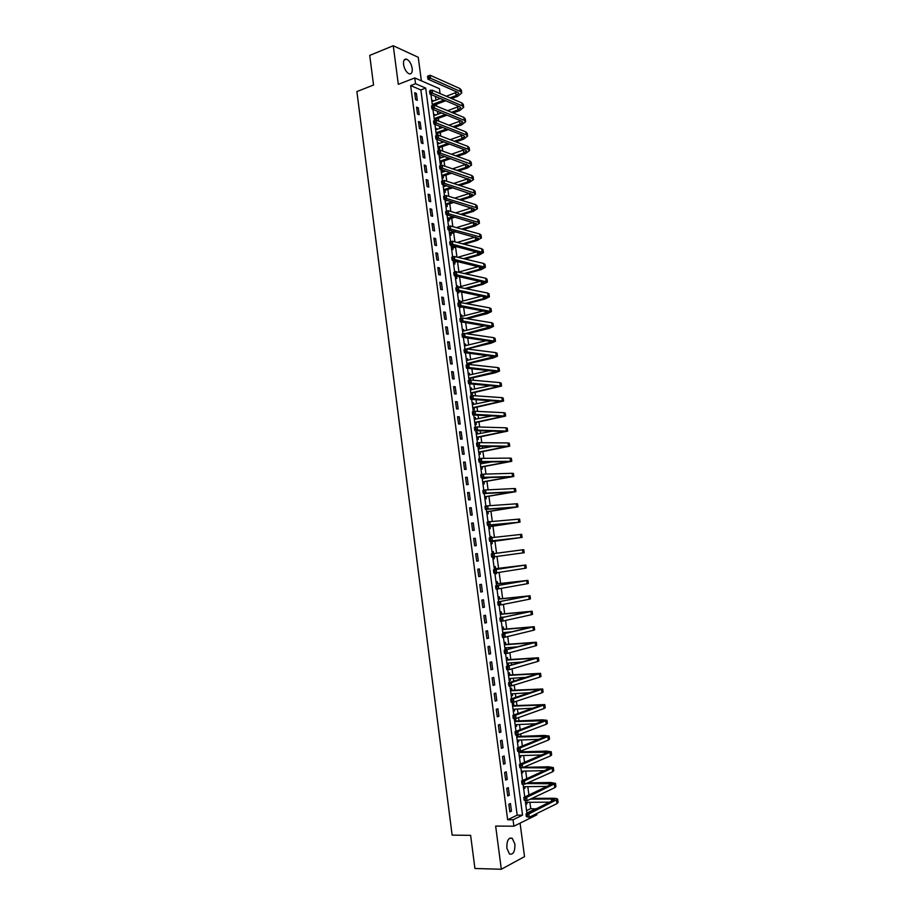 <?xml version="1.0" encoding="UTF-8"?>
<svg xmlns="http://www.w3.org/2000/svg" width="915" height="915" viewBox="0 0 915 915"><rect width="100%" height="100%" fill="white"/><g stroke="black" fill="none" stroke-linecap="round" stroke-linejoin="round"><path stroke-width="1.37" d="M514.893 844.053L512.24 838.3C508.488 837.328 506.693 840.645 506.853 848.239L509.483 853.992C513.269 854.953 515.065 851.636 514.893 844.053M412.196 68.419C411.258 63.593 409.36 60.504 406.523 59.143C404.224 58.8 403.24 60.607 403.561 64.576C404.51 69.403 406.386 72.491 409.222 73.852C411.533 74.206 412.528 72.399 412.196 68.419M526.571 810.61L530.746 808.597L536.099 809.043M536.705 813.595L536.876 814.819L513.91 826.199L513.052 819.771L522.545 815.151L425.692 88.092L415.536 83.723L414.769 77.947L439.417 88.686L440.081 93.582M421.38 80.829L418.247 57.29L393.256 45.75L369.717 55.403L373.549 85.026L356.884 91.569L452.136 835.132L470.63 835.349L474.919 868.495L501.317 869.25L524.524 856.634L520.075 823.145M530.746 808.597L529.899 802.272M528.927 795.043L527.806 786.637M526.731 778.665L525.713 771.048M525.221 767.319L525.13 766.644M524.547 762.321L523.632 755.481M523.14 751.81L522.934 750.254M522.362 746.022L521.55 739.961M521.07 736.335L520.738 733.899M520.189 729.758L519.48 724.463M518.999 720.894L518.553 717.577M518.016 713.528L517.41 709.011M516.941 705.488L516.38 701.302M515.854 697.333L515.351 693.581M514.882 690.116L514.207 685.049M513.692 681.183L513.292 678.187M512.835 674.767L512.034 668.842M511.531 665.056L511.233 662.837M510.776 659.463L509.872 652.681M509.381 648.975L509.186 647.511M508.74 644.183L507.711 636.543M507.23 632.928L507.139 632.219M506.693 628.948L505.56 620.45M504.657 613.736L503.41 604.392M502.632 598.559L501.271 588.368M500.608 583.415L499.121 572.39M498.584 568.307L496.994 556.434M496.559 553.232L494.946 541.188M494.432 537.345L492.945 526.171M492.316 521.481L490.932 511.188M490.188 505.64L488.93 496.227M488.084 489.845L486.94 481.301M485.968 474.084L484.939 466.41M484.515 463.184L484.344 461.938M483.863 458.358L482.948 451.553M482.514 448.293L482.251 446.314M481.77 442.666L480.97 436.718M480.524 433.424L480.169 430.725M479.666 427.008L478.991 421.929M478.545 418.601L478.088 415.17M477.584 411.384L477.012 407.164M476.566 403.801L476.006 399.661M475.491 395.806L475.045 392.421M474.588 389.024L473.936 384.174M473.41 380.251L473.078 377.723M472.609 374.292L471.865 368.722M471.339 364.742L471.111 363.049M470.642 359.584L469.807 353.304M469.258 349.256L469.155 348.409M468.686 344.909L467.748 337.932M466.719 330.269L465.689 322.583M464.763 315.652L463.642 307.268M462.818 301.069L461.595 291.988M460.863 286.521L459.559 276.742M458.918 272.007L457.523 261.53M456.928 257.092L455.544 246.787M454.892 241.857L453.623 232.387M452.856 226.645L451.701 218.022M450.821 211.468L449.78 203.69M448.796 196.336L447.87 189.382M446.772 181.227L445.96 175.108M444.759 166.153L444.05 160.868M443.523 156.934L443.398 155.996M442.746 151.112L442.151 146.652M441.613 142.694L441.396 141.047M440.733 136.106L440.252 132.458M439.715 128.466L439.406 126.133M438.731 121.135L438.354 118.298M437.816 114.284L437.404 111.264M436.729 106.186L436.466 104.173M435.917 100.124L435.426 96.407M431.663 99.838L433.138 101.153M433.538 113.963L435.025 115.301M435.689 120.242L435.586 119.453M435.437 128.111L436.924 129.472M437.69 135.26L437.473 133.59M436.341 134.917L437.473 135.34M437.324 142.294L438.823 143.666M438.239 149.111L439.612 149.603L439.36 147.75M439.223 156.499L440.595 156.98L440.721 157.895M440.138 163.328L441.51 163.808L441.259 161.944M441.122 170.739L442.494 171.197L442.62 172.146M442.037 177.579L443.409 178.036L443.157 176.172M443.032 185.002L444.404 185.448L444.53 186.443M443.947 191.864L445.319 192.299L445.067 190.434M445.857 206.172L447.229 206.584L446.978 204.72M446.451 200.751L446.36 200.099M447.767 220.515L449.139 220.904L448.888 219.028M449.688 234.892L451.061 235.258L450.809 233.382M451.61 249.292L452.982 249.635L452.731 247.759M453.543 263.726L454.904 264.046L454.652 262.159M454.549 271.252L455.956 271.915M455.476 278.194L456.837 278.48L456.585 276.593M456.482 285.732L457.843 286.006L458.003 287.276M457.409 292.686L458.77 292.949L458.564 291.393M458.415 300.234L459.776 300.486L459.948 301.824M459.353 307.211L460.703 307.451L460.611 306.731M460.359 314.783L461.709 315.012L461.903 316.384M462.304 329.354L463.653 329.56L463.848 330.978M464.26 343.949L465.609 344.132L465.804 345.607M466.204 358.589L467.554 358.737L467.759 360.258M468.331 364.559L468.24 363.861M468.171 373.251L469.509 373.377L469.727 374.944M470.413 380.125L470.196 378.501M470.127 387.949L471.477 388.051L471.694 389.653M471.076 395.017L472.415 395.108L472.163 393.187M472.094 402.68L473.444 402.76L473.661 404.407M473.044 409.76L474.382 409.829L474.13 407.907M474.062 417.434L475.411 417.492L475.628 419.184M475.011 424.526L476.349 424.571L476.097 422.65M476.04 432.223L477.378 432.257L477.619 433.996M476.99 439.337L478.328 439.349L478.076 437.427M478.019 447.046L479.357 447.046L479.597 448.83M478.968 454.172L480.306 454.16L480.055 452.227M480.958 469.04L482.297 469.006L482.033 467.073M481.587 463.711L481.359 461.984M482.948 483.944L484.275 483.886L484.024 481.942M483.578 478.614L483.452 477.699M484.939 498.869L486.277 498.789L486.014 496.845M486.94 513.83L488.267 513.727L488.004 511.771M487.981 521.63L489.342 521.767M488.942 528.836L490.268 528.698L490.005 526.743M489.983 536.636L491.309 536.499L491.469 537.688M490.943 543.853L492.27 543.704L492.007 541.737M493.322 551.516L491.996 551.688L493.322 551.516L493.574 553.472M494.283 558.733L492.956 558.905L494.283 558.733L494.031 556.835M494.009 566.762L495.324 566.568L495.587 568.535M496.296 573.797L494.969 573.968L496.296 573.797L496.17 572.836M496.022 581.871L497.348 581.654L497.611 583.621M496.994 589.134L498.309 588.871M498.046 597.015L499.361 596.763L499.624 598.742M500.07 612.192L501.386 611.918L501.649 613.896M502.106 627.393L503.422 627.095L503.685 629.085M504.291 633.638L504.142 632.494M504.142 642.639L505.446 642.307L505.721 644.297M505.114 649.97L506.43 649.627L506.178 647.763M506.178 657.908L507.482 657.553L507.756 659.555M507.162 665.251L508.466 664.885L508.225 663.055M508.225 673.223L509.529 672.834L509.792 674.835M509.209 680.577L510.513 680.188L510.273 678.392M510.273 688.56L511.577 688.149L511.84 690.15M511.256 695.938L512.56 695.514L512.32 693.764M512.32 703.932L513.624 703.498L513.898 705.499M513.304 711.321L514.607 710.875L514.379 709.171M514.379 719.339L515.683 718.881L515.946 720.883M515.362 726.75L516.666 726.27L516.449 724.6M517.433 742.202L518.736 741.699L518.508 740.075M518.004 736.301L517.81 734.848M519.503 757.689L520.795 757.163L520.589 755.573M521.573 773.221L522.865 772.66L522.659 771.105M523.654 788.776L524.947 788.192L524.741 786.683M524.73 796.874L526.034 796.382M525.736 804.365L527.017 803.759L526.823 802.283M410.663 85.598L507.653 819.749L517.181 815.151L420.854 89.933L410.663 85.598L415.536 83.723M414.678 92.735L415.593 99.644L417.297 100.341L416.382 93.444L414.678 92.735M416.577 107.135L417.503 114.055L419.196 114.73L418.281 107.821L416.577 107.135M418.487 121.558L419.413 128.5L421.106 129.141L420.191 122.221L418.487 121.558M420.408 136.026L421.323 142.98L423.016 143.586L422.101 136.655L420.408 136.026M422.318 150.518L423.245 157.483L424.937 158.066L424.022 151.112L422.318 150.518M424.24 165.032L425.166 172.02L426.859 172.58L425.933 165.604L424.24 165.032M426.173 179.592L427.099 186.591L428.792 187.118L427.865 180.129L426.173 179.592M428.106 194.174L429.032 201.186L430.713 201.689L429.787 194.689L428.106 194.174M430.039 208.792L430.965 215.814L432.646 216.283L431.72 209.272L430.039 208.792M431.972 223.432L432.909 230.477L434.591 230.923L433.653 223.889L431.972 223.432M433.916 238.117L434.854 245.174L436.535 245.586L435.597 238.541L433.916 238.117M435.86 252.826L436.798 259.894L438.479 260.283L437.542 253.226L435.86 252.826M437.816 267.569L438.754 274.649L440.424 275.003L439.497 267.935L437.816 267.569M439.772 282.335L440.71 289.437L442.38 289.769L441.442 282.678L439.772 282.335M441.728 297.146L442.666 304.26L444.347 304.558L443.398 297.455L441.728 297.146M443.695 311.981L444.633 319.118L446.303 319.381L445.365 312.267L443.695 311.981M445.662 326.849L446.612 333.998L448.27 334.238L447.332 327.101L445.662 326.849M447.629 341.753L448.579 348.912L450.249 349.118L449.299 341.97L447.629 341.753M449.608 356.678L450.557 363.861L452.227 364.044L451.278 356.873L449.608 356.678M451.587 371.65L452.536 378.844L454.206 378.993L453.257 371.81L451.587 371.65M453.577 386.645L454.526 393.862L456.185 393.976L455.235 386.782L453.577 386.645M455.567 401.674L456.516 408.902L458.175 408.994L457.226 401.776L455.567 401.674M457.557 416.737L458.518 423.977L460.165 424.034L459.216 416.805L457.557 416.737M459.559 431.834L460.519 439.097L462.166 439.12L461.206 431.88L459.559 431.834M461.56 446.966L462.521 454.24L464.168 454.229L463.207 446.978L461.56 446.966M463.562 462.121L464.534 469.418L466.181 469.384L465.209 462.098L463.562 462.121M465.575 477.321L466.547 484.63L468.183 484.561L467.222 477.264L465.575 477.321M467.588 492.545L468.56 499.876L470.207 499.773L469.235 492.464L467.588 492.545M469.612 507.814L470.584 515.145L472.22 515.019L471.248 507.699L469.612 507.814M471.637 523.106L472.609 530.46L474.245 530.3L473.272 522.957L471.637 523.106M473.661 538.432L474.633 545.798L476.269 545.603L475.297 538.249L473.661 538.432M475.697 553.792L476.669 561.181L478.305 560.952L477.333 553.586L475.697 553.792L477.333 553.586M477.733 569.187L478.717 576.587L480.341 576.336L479.369 568.947L477.733 569.187M479.78 584.616L480.752 592.039L482.388 591.742L481.404 584.342L479.78 584.616M481.828 600.08L482.811 607.514L484.435 607.194L483.452 599.771L481.828 600.08M483.875 615.578L484.859 623.035L486.483 622.68L485.499 615.235L483.875 615.578M485.934 631.11L486.917 638.579L488.541 638.19L487.546 630.744L485.934 631.11M487.992 646.676L488.976 654.156L490.6 653.745L489.605 646.276L487.992 646.676M490.051 662.277L491.046 669.78L492.659 669.323L491.675 661.842L490.051 662.277M492.121 677.912L493.116 685.427L494.729 684.946L493.734 677.443L492.121 677.912M494.192 693.581L495.198 701.119L496.799 700.593L495.804 693.078L494.192 693.581M496.273 709.285L497.28 716.834L498.881 716.285L497.886 708.748L496.273 709.285M498.355 725.023L499.361 732.595L500.963 732L499.967 724.451L498.355 725.023M500.448 740.795L501.454 748.379L503.056 747.761L502.049 740.189L500.448 740.795M502.541 756.602L503.547 764.208L505.149 763.556L504.142 755.973L502.541 756.602M504.634 772.454L505.64 780.072L507.242 779.386L506.235 771.78L504.634 772.454M506.738 788.33L507.745 795.97L509.346 795.249L508.328 787.621L506.738 788.33M508.843 804.251L509.849 811.902L511.451 811.148L510.433 803.507L508.843 804.251M513.91 826.199L495.656 826.085L501.317 869.25M507.653 819.749L513.052 819.771M393.256 45.75L398.322 84.329L414.769 77.947M525.244 800.705L526.891 813.035L536.041 808.586M431.251 90.471L430.359 90.093L430.45 90.779M430.942 94.508L432.44 105.717M432.944 109.434L434.442 120.7M434.934 124.394L436.444 135.706M436.935 139.389L438.457 150.746M438.948 154.406L440.47 165.821M440.95 169.469L442.483 180.93M442.974 184.556L444.507 196.062M444.987 199.676L446.531 211.239M447.012 214.831L448.567 226.451M449.036 230.031L450.603 241.686M451.072 245.254L452.639 256.966M453.108 260.512L454.686 272.281M455.155 275.804L456.734 287.619M457.203 291.13L458.781 303.002M459.25 306.502L460.84 318.409M461.309 321.886L462.91 333.861M463.367 337.315L464.969 349.347M465.438 352.778L467.05 364.856M467.496 368.276L469.121 380.411M469.578 383.808L471.202 396.001M471.66 399.375L473.284 411.624M473.741 414.975L475.377 427.282M475.823 430.622L477.47 442.974M477.916 446.291L479.574 458.701M480.02 461.995L481.679 474.462M482.113 477.744L483.795 490.257M484.229 493.528L485.899 506.098M486.334 509.346L488.027 521.962M488.45 525.187L490.143 537.871M490.577 541.085L492.281 553.815M492.705 557.006L494.409 569.771M494.843 572.996L496.548 585.76M498.309 588.905L496.982 589.054L498.686 601.784M499.121 605.078L500.825 617.842M501.271 621.182L502.976 633.946M503.422 637.309L505.126 650.085M505.583 653.482L507.287 666.257M507.745 669.688L509.461 682.464M509.918 685.941L511.622 698.717M512.091 702.217L513.795 714.992M514.276 718.538L515.98 731.314M516.46 734.894L518.165 747.681M518.645 751.295L520.349 764.071M520.841 767.731L522.545 780.506M523.037 784.201L524.753 796.988M420.854 89.933L425.692 88.092M517.181 815.151L522.545 815.151M414.85 94.028L416.382 93.444M431.8 100.879L433.035 100.421M525.656 803.759L527.017 803.759M523.574 788.204L524.947 788.192M521.504 772.683L522.865 772.66M519.434 757.197L520.795 757.163M517.375 741.745L518.736 741.699M515.317 726.327L516.666 726.27M513.258 710.944L514.607 710.875M511.211 695.594L512.56 695.514M509.163 680.28L510.513 680.188M507.116 664.988L508.466 664.885M505.08 649.73L506.43 649.627M489.994 536.682L491.309 536.499M487.992 521.699L489.308 521.504M480.032 462.109L480.718 461.995M478.053 447.298L479.357 447.046M476.075 432.509L477.378 432.257M474.107 417.755L475.411 417.492M472.14 403.023L473.444 402.76M470.184 388.337L471.477 388.051M468.217 373.675L469.509 373.377M466.273 359.046L467.554 358.737M464.317 344.44L465.609 344.132M462.372 329.869L463.653 329.56M460.428 315.332L461.709 315.012M458.495 300.829L459.776 300.486M456.562 286.349L457.843 286.006M454.629 271.904L455.91 271.549M445.045 200.122L445.731 199.905M443.146 185.859L444.404 185.448M441.247 171.62L442.494 171.197M439.349 157.414L440.595 156.98M437.45 143.232L438.697 142.797M435.563 129.084L436.81 128.638M433.676 114.97L434.922 114.512M416.748 108.393L418.281 107.821M418.647 122.782L420.191 122.221M420.557 137.204L422.101 136.655M422.478 151.65L424.022 151.112M424.388 166.13L425.933 165.604M426.31 180.644L427.865 180.129M428.231 195.192L429.787 194.689M430.164 209.764L431.72 209.272M432.097 224.369L433.653 223.889M434.03 239.009L435.597 238.541M435.975 253.684L437.542 253.226M437.919 268.381L439.497 267.935M439.875 283.112L441.442 282.678M441.831 297.878L443.398 297.455M443.786 312.667L445.365 312.267M445.742 327.501L447.332 327.101M447.709 342.359L449.299 341.97M449.688 357.25L451.278 356.873M451.655 372.176L453.257 371.81M453.634 387.125L455.235 386.782M455.624 402.12L457.226 401.776M457.614 417.137L459.216 416.805M459.604 432.189L461.206 431.88M461.595 447.275L463.207 446.978M463.596 462.395L465.209 462.098M465.609 477.55L467.222 477.264M467.611 492.728L469.235 492.464M469.624 507.951L471.248 507.699M471.648 523.197L473.272 522.957M473.673 538.478L475.297 538.249M476.669 561.169L478.305 560.952M478.705 576.53L480.341 576.336M480.741 591.936L482.388 591.742M482.788 607.366L484.435 607.194M484.836 622.84L486.483 622.68M486.883 638.338L488.541 638.19M488.942 653.87L490.6 653.745M491 669.448L492.659 669.323M493.071 685.049L494.729 684.946M495.141 700.696L496.799 700.593M497.211 716.365L498.881 716.285M499.293 732.069L500.963 732M501.374 747.818L503.056 747.761M503.467 763.602L505.149 763.556M505.56 779.408L507.242 779.386M507.653 795.261L509.346 795.249M509.758 811.148L511.451 811.148M427.557 76.414L427.717 77.603L428.723 77.215L428.563 76.014L427.579 76.208L430.119 75.236L430.507 78.21L460.314 91.431L461.743 92.975L457.729 96.304L451.644 98.557M445.685 100.764L433.847 105.202M431.891 101.599L440.309 98.488M446.303 96.258L457.18 92.06M432.28 104.47L444.061 100.078M450.031 97.859L456.116 95.606L458.792 93.387L457.832 92.358L427.98 79.193L427.717 77.603M428.563 76.014L430.119 75.236L459.925 88.549L461.354 90.105L461.72 92.781M428.723 77.215L430.507 78.21L427.98 79.193M432.326 104.424L433.962 105.099M429.547 91.34L429.707 92.529L430.725 92.141L430.565 90.951L429.57 91.111L432.109 90.15L432.509 93.136L462.269 105.843L463.688 107.33L459.662 110.578L453.108 112.957M447 115.164L435.849 119.213L434.419 120.494M433.779 115.725L441.522 112.934M447.641 110.704L459.021 106.426M434.168 118.607L445.388 114.512M451.495 112.293L458.049 109.914L460.737 107.741L459.776 106.746L429.97 94.096L429.707 92.529M430.565 90.951L432.109 90.15L461.881 102.96L463.299 104.459L463.665 107.147M430.725 92.141L432.509 93.136L429.97 94.096M434.213 118.561L435.849 119.213M431.537 106.289L431.697 107.49L432.715 107.112L432.555 105.911L431.56 106.049L434.11 105.111L434.511 108.096L464.225 120.277L465.644 121.718L461.595 124.886L454.538 127.391M448.293 129.61L437.736 133.35L436.306 134.619M435.666 129.884L442.666 127.414M448.945 125.183L460.874 120.826M436.055 132.778L446.669 128.981M452.925 126.75L459.993 124.246L462.681 122.13L461.732 121.169L431.96 109.034L431.697 107.49M432.555 105.911L434.11 105.111L463.836 117.395L465.255 118.836L465.621 121.546M432.715 107.112L434.511 108.096L431.96 109.034M436.1 132.732L437.736 133.35M433.538 121.283L433.699 122.484L434.728 122.118L434.568 120.917L433.561 121.02L436.112 120.094L436.512 123.09L466.193 134.757L467.599 136.141L463.539 139.229L455.933 141.871M449.528 144.09L439.635 147.521L438.194 148.779M437.564 144.078L443.775 141.939M450.203 139.698L462.716 135.248M437.953 146.972L447.904 143.483M454.32 141.253L461.938 138.611L464.637 136.552L463.688 135.626L433.962 124.017L433.699 122.484M434.568 120.917L436.112 120.094L465.804 131.863L467.21 133.258L467.588 135.969M434.728 122.118L436.512 123.09L433.962 124.017M437.999 146.926L439.635 147.521M435.551 136.312L435.712 137.513L436.729 137.147L436.569 135.946L435.563 136.015L438.113 135.111L438.525 138.119L468.16 149.259L469.567 150.586L465.483 153.594L457.283 156.374M450.718 158.604L441.522 161.715L440.092 162.973M439.463 158.295L444.804 156.499M451.404 154.246L464.546 149.694M439.852 161.189L449.093 158.032M455.67 155.79L463.882 152.999L466.604 150.998L465.655 150.117L435.963 139.023L435.712 137.513M436.569 135.946L438.113 135.111L467.771 146.354L469.178 147.704L469.544 150.426M436.729 137.147L438.525 138.119L435.963 139.023M439.898 161.154L441.522 161.715M437.553 151.364L437.713 152.576L438.743 152.222L438.582 151.009L437.564 151.055L440.126 150.163L440.538 153.182L470.138 163.796L471.534 165.077L467.439 167.994L458.598 170.922M451.838 173.152L443.432 175.943L441.991 177.19M441.362 172.546L445.777 171.105M452.559 168.84L466.375 164.185M441.751 175.451L450.226 172.615M456.985 170.362L465.838 167.422L468.56 165.489L437.965 154.063L437.713 152.576M438.582 151.009L440.126 150.163L469.738 160.88L471.145 162.172L471.511 164.917M438.743 152.222L440.538 153.182L437.965 154.063M441.808 175.406L443.432 175.943M439.566 166.461L439.738 167.662L440.756 167.319L440.595 166.107L439.577 166.118L442.151 165.249L442.551 168.269L472.106 178.356L473.501 179.592L469.395 182.417L459.856 185.505M452.914 187.747L445.331 190.206L443.889 191.441M443.272 186.82L446.669 185.745M453.646 183.469L468.194 178.7M443.661 189.737L451.289 187.232M458.243 184.979L467.794 181.879L470.527 179.992L439.978 169.138L439.738 167.662M440.595 166.107L442.151 165.249L471.717 175.44L473.112 176.686L473.49 179.431M440.756 167.319L442.551 168.269L439.978 169.138M443.706 189.691L445.331 190.206M441.59 181.582L441.751 182.794L442.78 182.451L442.62 181.239L441.59 181.216L444.164 180.369L444.576 183.4L474.096 192.951L475.48 194.129L471.351 196.874L461.057 200.133M453.897 202.387L447.241 204.491L445.799 205.715M445.182 201.128L447.469 200.431M454.652 198.143L470.001 193.248M445.571 204.045L452.285 201.895M459.444 199.63L469.761 196.37L472.506 194.54L442.002 184.247L441.751 182.794M442.62 181.239L444.164 180.369L473.696 190.034L475.091 191.224L475.457 193.98M442.78 182.451L444.576 183.4L442.002 184.247M445.628 204.011L447.241 204.491M443.615 196.736L443.775 197.949L444.804 197.617L444.644 196.405L443.615 196.348L446.188 195.524L446.6 198.555L476.075 207.579L477.458 208.7L473.318 211.365L462.189 214.796M454.801 217.072L447.709 220.023M447.103 215.471L448.167 215.162M455.59 212.863L471.785 207.831M447.492 218.388L453.188 216.603M460.588 214.327L471.728 210.885L474.485 209.112L444.015 199.379L443.775 197.949M444.644 196.405L446.188 195.524L475.674 204.651L477.07 205.784L477.447 208.563M444.804 197.617L446.6 198.555L444.015 199.379M447.538 218.353L449.162 218.811M445.639 211.925L445.799 213.149L446.84 212.829L446.669 211.605L445.639 211.525L448.224 210.713L448.625 213.755L478.065 222.242L479.449 223.306L475.285 225.879L463.253 229.493M455.613 231.792L449.62 234.366M456.425 227.629L473.558 222.436M449.402 232.765L454 231.358M461.652 229.059L473.696 225.433L476.463 223.718L446.04 214.556L445.799 213.149M446.669 211.605L448.224 210.713L477.664 219.314L479.048 220.389L479.426 223.18M446.84 212.829L448.625 213.755L446.04 214.556M449.459 232.73L451.072 233.153M447.675 227.16L447.835 228.373L448.876 228.064L448.705 226.84L447.664 226.726L450.26 225.936L450.66 228.979L480.066 236.939L481.427 237.946L477.253 240.439L464.225 244.248M456.31 246.558L451.541 248.731M457.157 242.429L475.308 237.088L475.663 240.016L478.442 238.358L448.076 229.768L447.835 228.373M451.335 247.176L454.698 246.158M462.624 243.836L475.663 240.016M448.705 226.84L450.26 225.936L479.666 234L481.038 235.018L481.416 237.82M448.876 228.064L450.66 228.979L448.076 229.768M451.381 247.13L452.994 247.53M449.711 242.418L449.871 243.642L450.912 243.333L450.752 242.109L449.7 241.96L452.296 241.194L452.708 244.248L483.429 252.62L479.231 255.011L465.106 259.036M456.871 261.381L453.463 263.131M457.752 257.287L477.035 251.762M453.257 261.61L455.27 261.015M463.505 258.659L477.641 254.622L480.432 253.02L450.111 245.003L449.871 243.642M450.752 242.109L452.296 241.194L481.656 248.708L483.029 249.681L483.406 252.494M450.912 243.333L452.708 244.248L450.111 245.003M453.314 261.564L454.927 261.942M451.747 257.71L451.907 258.934L452.959 258.636L452.788 257.412L451.736 257.229L454.343 256.475L454.744 259.54L485.419 267.317L481.21 269.628L465.861 273.882M457.283 276.261L455.384 277.554M458.209 272.201L478.728 266.471M464.26 273.528L479.62 269.262L482.422 267.729L452.147 260.283L451.907 258.934M452.788 257.412L454.343 256.475L483.658 263.463L485.019 264.378L485.407 267.203M452.959 258.636L454.744 259.54L452.147 260.283M455.235 276.033L456.848 276.376M453.794 273.036L453.954 274.26L455.007 273.974L454.835 272.75L453.783 272.533L456.391 271.801L456.802 274.866L487.421 282.049L483.189 284.268L466.478 288.774M458.186 291.325L457.317 292.011M458.484 287.173L480.398 281.225M464.877 288.454L481.61 283.936L484.424 282.461L454.195 275.598L453.954 274.26M454.835 272.75L456.391 271.801L485.671 278.24L487.02 279.098L487.409 281.934M455.007 273.974L456.802 274.866L454.195 275.598M482.045 296.002L458.781 302.133M455.842 288.397L456.013 289.632L457.054 289.346L456.894 288.111L455.83 287.87L458.438 287.161L458.85 290.238L489.422 296.815L485.179 298.942L466.925 303.723M465.323 303.437L483.6 298.645L486.425 297.215L456.242 290.936L456.013 289.632M456.894 288.111L458.438 287.161L487.672 293.052L489.022 293.852L489.411 296.712M457.054 289.346L458.85 290.238L456.242 290.936M457.9 303.791L458.06 305.027L459.113 304.752L458.953 303.517L457.877 303.242L460.497 302.545L460.908 305.633L491.435 311.603L487.169 313.651L467.165 318.729M460.611 316.693L483.635 310.825M465.563 318.466L488.427 312.015L458.289 306.319L458.06 305.027M458.953 303.517L460.497 302.545L489.697 307.897L491.035 308.641L491.424 311.512M459.113 304.752L460.908 305.633L458.289 306.319M459.959 319.221L460.119 320.456L461.171 320.193L461.011 318.958L459.936 318.649L462.555 317.974L462.967 321.062L493.448 326.426L489.17 328.394L467.165 333.803M462.555 331.276L485.179 325.683M465.575 333.575L490.44 326.838L460.348 321.725L460.119 320.456M461.011 318.958L462.555 317.974L491.71 322.766L493.048 323.464L493.437 326.335M461.171 320.193L462.967 321.062L460.348 321.725M462.018 334.696L462.189 335.931L463.242 335.668L463.07 334.433L461.995 334.089L464.626 333.437L465.037 336.537L495.473 341.295L491.172 343.159L466.867 348.958M464.511 345.881L486.666 340.586M466.387 349.004L492.453 341.695L462.407 337.178L462.189 335.931M463.07 334.433L464.626 333.437L493.734 337.681L495.061 338.321L495.461 341.204M463.242 335.668L465.037 336.537L462.407 337.178M464.088 350.193L464.26 351.429L465.312 351.177L465.152 349.942L464.088 350.193L464.065 349.564L466.696 348.935L467.108 352.035L497.486 356.175L493.174 357.959L468.514 363.644L467.027 364.765M466.467 360.533L488.072 355.535M466.867 363.518L494.477 356.587L464.477 352.664L464.26 351.429M465.152 349.942L466.696 348.935L495.758 352.618L497.085 353.201L497.474 356.107M465.312 351.177L467.108 352.035L464.477 352.664M466.913 363.472L468.514 363.644M468.4 374.967L468.972 375.104M466.17 365.726L466.33 366.972L467.393 366.732L467.222 365.485L466.17 365.726L466.135 365.074L468.777 364.456L469.189 367.567L499.521 371.101L495.187 372.794L470.47 378.307L468.983 379.405M468.423 375.207L489.376 370.518M468.823 378.192L496.502 371.513L466.547 368.173L466.33 366.972M467.222 365.485L468.777 364.456L497.794 367.59L499.11 368.116L499.51 371.032M467.393 366.732L469.189 367.567L466.547 368.173M468.88 378.158L470.47 378.307M470.356 389.641L471.031 389.801M468.24 381.292L468.411 382.539L469.464 382.31L469.303 381.063L468.24 381.292L468.206 380.617L470.848 380.022L471.271 383.145L501.546 386.061L472.437 392.981L470.951 394.079M470.39 389.916L490.554 385.558M470.79 392.912L498.526 386.462L468.617 383.728L468.411 382.539M469.303 381.063L470.848 380.022L499.83 382.596L501.146 383.065L501.534 385.993M469.464 382.31L471.271 383.145L468.617 383.728M470.848 392.867L472.437 392.981M472.312 404.327L473.078 404.522M470.321 396.904L470.493 398.151L471.557 397.922L471.385 396.675L470.321 396.904L470.287 396.195L472.941 395.623L473.352 398.746L503.582 401.045L474.405 407.701L472.906 408.788M472.357 404.647L491.561 400.656M472.758 407.655L500.562 401.456L470.699 399.317L470.493 398.151M471.385 396.675L472.941 395.623L501.866 397.636L503.181 398.048L503.57 400.987M471.557 397.922L473.352 398.746L470.699 399.317M472.815 407.61L474.405 407.701M474.279 419.059L475.148 419.276M472.415 412.539L472.575 413.797L473.65 413.58L473.478 412.322L472.415 412.539L472.369 411.807L475.022 411.258L475.445 414.392L505.618 416.062L476.372 422.444L474.874 423.519M474.336 419.413L492.339 415.822M474.736 422.433L502.598 416.474L472.792 414.941L472.575 413.797M473.478 412.322L475.022 411.258L503.913 412.699L505.217 413.054L505.618 416.005M473.65 413.58L475.445 414.392L472.792 414.941M474.782 422.387L476.372 422.444M476.257 433.813L477.207 434.076M474.508 428.22L474.668 429.467L475.743 429.261L475.571 428.003L474.508 428.22L474.462 427.454L477.127 426.928L477.538 430.073L507.665 431.114L478.351 437.221L476.852 438.296M476.303 434.213L492.808 431.045M476.715 437.233L504.634 431.525L474.874 430.588L474.668 429.467M475.571 428.003L477.127 426.928L505.961 427.808L507.253 428.106L507.665 431.068M475.743 429.261L477.538 430.073L474.874 430.588M476.761 437.198L478.351 437.221M478.225 448.602L479.277 448.888M476.601 443.924L476.772 445.182L477.836 444.987L477.676 443.729L476.601 443.924L476.555 443.146L479.22 442.643L479.643 445.788L509.712 446.2L480.329 452.033L478.831 453.097M478.282 449.048L492.808 446.383M478.694 452.079L506.681 446.612L476.967 446.28L476.772 445.182M477.676 443.729L479.22 442.643L508.019 442.94L509.3 443.18L509.712 446.165M477.836 444.987L479.643 445.788L476.967 446.28M478.739 452.033L480.329 452.033M480.203 463.425L481.359 463.745M478.705 459.673L478.877 460.931L479.94 460.748L479.769 459.479L478.705 459.673L478.648 458.861L481.324 458.381L481.748 461.537L511.771 461.32L482.308 466.879L480.81 467.92M480.272 463.916L492.121 461.835M480.672 466.947L508.729 461.72L479.071 462.018L478.877 460.931M479.769 459.479L481.324 458.381L510.078 458.106L511.359 458.289L511.76 461.286M479.94 460.748L481.748 461.537L479.071 462.018M480.73 466.913L482.308 466.879M482.194 478.282L483.429 478.637M480.81 475.457L480.981 476.715L482.056 476.532L480.752 474.622L483.429 474.153L483.852 477.321L513.83 476.475L484.298 481.748L482.788 482.788M482.262 478.808L490.314 477.47M482.663 481.85L510.787 476.875L481.176 477.779L480.981 476.715M481.885 475.274L483.429 474.153L512.148 473.307L513.418 473.444L513.818 476.441M482.056 476.532L483.852 477.321L481.176 477.779M482.72 481.805L484.298 481.748M482.926 491.275L483.086 492.545L484.161 492.362L482.857 490.417L485.545 489.971L485.968 493.139L515.888 491.652L486.288 496.651L484.778 497.68M484.252 493.734L486.483 493.402M484.664 496.776L512.846 492.064L483.28 493.574L483.086 492.545M484.001 491.103L485.545 489.971L514.207 488.541L515.477 488.61L515.888 491.63M484.161 492.362L485.968 493.139L483.28 493.574M484.71 496.742L486.288 496.651M485.041 507.127L485.202 508.397L486.288 508.237L484.973 506.247L487.661 505.823L488.095 508.992L517.959 506.876L488.29 511.588L486.769 512.606M486.654 511.748L514.905 507.276L485.396 509.415L485.202 508.397M486.117 506.956L487.661 505.823L516.277 503.81L517.547 503.822L517.959 506.853M486.288 508.237L488.095 508.992L485.396 509.415M486.711 511.714L488.29 511.588M487.157 523.014L487.329 524.295L488.404 524.135L487.089 522.11L489.788 521.71L490.211 524.89L520.029 522.122L490.291 526.56L488.77 527.566M488.667 526.743L516.975 522.522L487.512 525.279L487.329 524.295M488.233 522.854L489.788 521.71L519.617 519.068L520.029 522.11M488.404 524.135L490.211 524.89L487.512 525.279M488.713 526.708L490.291 526.56M489.285 538.946L489.456 540.216L490.531 540.067L489.216 538.009L491.915 537.631L492.339 540.811L522.099 537.402L492.293 541.554L490.772 542.549M490.669 541.772L519.045 537.803L489.639 541.188L489.456 540.216M490.36 538.798L491.915 537.631L521.687 534.349L522.099 537.402M490.531 540.067L492.339 540.811L489.639 541.188M490.726 541.737L492.293 541.554M492.167 553.026L493.894 553.575L492.327 553.792L520.715 550.052L491.344 553.941L523.769 549.652L493.894 553.575M493.883 556.858L492.773 557.578M492.499 554.764L491.412 554.902L491.584 556.183L492.67 556.046L492.499 554.764L494.054 553.586L494.477 556.778L524.181 552.717L523.769 549.652M492.67 556.046L494.477 556.778L491.767 557.132L491.584 556.183M491.412 554.902L491.344 553.941M494.18 568.066L495.907 568.638L494.34 568.878L522.785 565.401L493.471 569.908L525.851 565.001L495.907 568.638M494.638 570.777L493.551 570.903L493.723 572.184L494.809 572.058L494.638 570.777L496.193 569.576L496.616 572.779L525.038 568.307L526.262 568.066L525.851 565.001M494.809 572.058L496.616 572.779L493.894 573.11L493.723 572.184M493.551 570.903L493.471 569.908M496.193 583.141L497.932 583.724L496.365 583.999L524.878 580.773L495.61 585.92L527.944 580.373L497.932 583.724M496.776 586.812L495.69 586.938L495.861 588.231L496.948 588.105L496.776 586.812L498.332 585.611L498.755 588.814L527.131 583.747L528.355 583.461L527.944 580.385M496.948 588.105L498.755 588.814L496.033 589.123L495.861 588.231M495.69 586.938L495.61 585.92M498.206 598.25L499.945 598.856L498.389 599.153L526.96 596.191L497.749 601.967L530.037 595.791L499.945 598.856M498.927 602.894L497.829 603.019L498 604.3L499.098 604.186L498.927 602.894L500.482 601.681L500.905 604.895L529.236 599.233L530.448 598.879L530.037 595.802M499.098 604.186L500.905 604.895L498.172 605.181L498 604.3M497.829 603.019L497.749 601.967M500.231 613.393L501.969 614.011L500.413 614.342L529.064 611.632L499.899 618.048L532.13 611.231L501.969 614.011M502.026 617.259L501.203 617.762M500.768 617.408L504.794 616.985M501.077 619.02L499.979 619.123L500.15 620.416L501.248 620.301L501.077 619.02L502.632 617.785L503.067 621.011L531.341 614.743L532.553 614.32L532.13 611.254M501.248 620.301L503.067 621.011L500.322 621.274L500.15 620.416M499.979 619.123L499.899 618.048M502.255 628.571L504.005 629.2L502.449 629.554L531.158 627.107L502.049 634.164L534.234 626.706L504.005 629.2M503.971 632.505L502.873 633.169M502.804 632.642L512.148 631.762M503.239 635.17L502.141 635.273L502.312 636.565L503.41 636.463L503.239 635.17L504.783 633.923L505.217 637.149L533.445 630.286L534.657 629.806L534.234 626.741M503.41 636.463L505.217 637.149L502.472 637.4L502.312 636.565M502.141 635.273L502.049 634.164M504.291 643.771L506.041 644.423L504.485 644.812L533.262 642.627L504.199 650.325L536.339 642.227L506.041 644.423M505.915 647.774L504.908 648.38M504.84 647.9L517.776 646.791M505.4 651.366L504.302 651.457L504.474 652.75L505.572 652.658L505.4 651.366L506.944 650.096L507.379 653.344L535.561 645.864L536.762 645.327L536.339 642.261M505.572 652.658L507.379 653.344L504.634 653.562L504.474 652.75M504.302 651.457L504.199 650.325M506.327 659.017L508.077 659.669L506.521 660.092L535.366 658.171L506.361 666.52L538.455 657.771L508.077 659.669M507.871 663.089L506.944 663.638M506.876 663.192L522.408 661.991M507.562 667.595L506.464 667.676L506.635 668.968L507.734 668.888L507.562 667.595L509.117 666.314L509.552 669.563L537.677 661.476L538.878 660.882L538.455 657.816M507.734 668.888L509.552 669.563L506.796 669.757L506.635 668.968M506.464 667.676L506.361 666.52M508.363 674.286L510.124 674.961L508.568 675.419L537.482 673.749L508.534 682.75L511.291 682.567L540.571 673.349L510.124 674.961M509.827 678.427L508.98 678.919M508.923 678.518L526.434 677.306M509.735 683.86L508.626 683.928L508.809 685.232L509.907 685.163L509.735 683.86L511.291 682.567L511.725 685.815L539.804 677.134L540.994 676.471L540.571 673.406M509.907 685.163L511.725 685.815L508.957 685.998L508.809 685.232M508.626 683.928L508.534 682.75M510.41 689.59L512.171 690.276L510.616 690.768L539.598 689.361L510.696 699.014L513.464 698.854L542.687 688.972L512.171 690.276M511.794 693.799L511.028 694.233M510.982 693.867L530.025 692.701M511.908 700.158L510.81 700.227L510.982 701.531L512.091 701.462L511.908 700.158L513.464 698.854L513.898 702.114L541.932 692.815L543.11 692.095L542.698 689.029M512.091 701.462L513.898 702.114L511.13 702.274L510.982 701.531M510.81 700.227L510.696 699.014M512.457 704.927L514.219 705.637L512.675 706.151L541.726 705.019L512.88 715.324L515.648 715.187L544.814 704.619L514.219 705.637M513.761 709.194L513.075 709.582M513.029 709.262L533.342 708.176M514.093 716.502L512.983 716.559L513.155 717.863L514.276 717.818L514.093 716.502L515.648 715.187L516.083 718.458L544.07 708.53L545.237 707.752L544.825 704.687M514.276 717.818L516.083 718.458L513.315 718.584L513.155 717.863M512.983 716.559L512.88 715.324M514.505 720.299L516.277 721.02L514.733 721.569L543.853 720.7L515.053 731.657L517.833 731.543L546.941 720.299L542.206 719.831L516.277 721.02M515.728 724.634L515.134 724.966M515.088 724.691L536.442 723.719M516.277 732.881L515.168 732.926L515.351 734.242L516.46 734.196L516.277 732.881L517.833 731.543L518.279 734.825L546.209 724.291L547.364 723.445L546.953 720.38M516.46 734.196L518.279 734.825L515.5 734.939L515.351 734.242M515.168 732.926L515.053 731.657M516.563 735.706L518.336 736.438L516.803 737.021L545.981 736.415L517.238 748.047L520.029 747.955L549.08 736.026L544.322 735.443L518.336 736.438M517.158 740.144L539.393 739.309M518.473 749.305L517.364 749.339L517.535 750.655L518.656 750.609L518.473 749.305L520.029 747.955L520.463 751.238L548.348 740.075L549.503 739.171L549.091 736.106M518.656 750.609L520.463 751.238L517.684 751.318L517.535 750.655M517.364 749.339L517.238 748.047M518.942 751.284L520.406 751.89L518.862 752.507L548.119 752.176L519.434 764.46L522.225 764.391L551.219 751.775L546.438 751.101L520.406 751.89M519.228 755.641L542.218 754.955M520.669 765.752L519.56 765.786L519.731 767.102L520.852 767.067L520.669 765.752L522.225 764.391L522.671 767.685L550.498 755.904L551.642 754.932L551.23 751.867M520.852 767.067L522.671 767.685L519.869 767.742L519.731 767.102M519.56 765.786L519.434 764.46M521.699 767.708L550.258 767.96L521.63 780.918L524.432 780.872L553.358 767.571L548.565 766.793L523.437 767.353M521.298 771.162L544.951 770.647M522.877 782.245L521.756 782.268L521.927 783.583L523.048 783.572L522.877 782.245L524.432 780.872L524.867 784.166L552.649 771.757L553.792 770.727L553.369 767.662M523.048 783.572L524.867 784.166L522.076 784.212L521.927 783.583M521.756 782.268L521.63 780.918M526.297 783.537L552.397 783.789L523.837 797.411L526.64 797.388L555.508 783.389L550.693 782.508L527.818 782.851M523.38 786.728L547.605 786.385M525.084 798.784L523.963 798.784L524.135 800.11L525.256 800.099L525.084 798.784L526.64 797.388L527.074 800.694L554.81 787.655L555.943 786.557L555.519 783.492M525.256 800.099L527.074 800.694L524.135 800.11M523.963 798.784L523.837 797.411M530.391 799.138L551.333 798.989L554.547 799.641L526.034 813.938L528.847 813.938L557.67 799.252C557.361 798.601 555.748 798.269 552.832 798.269L531.924 798.418M525.462 802.318L550.201 802.158M527.292 815.345L526.171 815.345L526.342 816.672L527.475 816.672L527.292 815.345L528.847 813.938L529.293 817.255L556.972 803.587L558.093 802.432L557.681 799.355M527.475 816.672L529.293 817.255L526.342 816.672M526.171 815.345L526.034 813.938M455.727 92.747L456.116 95.606M459.925 88.549L460.314 91.431M457.66 107.044L458.049 109.914M461.881 102.96L462.269 105.843M459.604 121.375L459.993 124.246M463.836 117.395L464.225 120.277M461.549 135.729L461.938 138.611M465.804 131.863L466.193 134.757M463.493 150.117L463.882 152.999M467.771 146.354L468.16 149.259M465.449 164.54L465.838 167.422M469.738 160.88L470.138 163.796M467.405 178.985L467.794 181.879M471.717 175.44L472.106 178.356M469.361 193.465L469.761 196.37M473.696 190.034L474.096 192.951M471.328 207.98L471.728 210.885M475.674 204.651L476.075 207.579M473.295 222.517L473.696 225.433M477.664 219.314L478.065 222.242M479.666 234L480.066 236.939M477.264 251.819L477.641 254.622M481.656 248.708L482.056 251.659M479.266 266.597L479.62 269.262M483.658 263.463L484.058 266.414M481.267 281.408L481.61 283.936M485.671 278.24L486.071 281.202M483.28 296.243L483.6 298.645M487.672 293.052L488.084 296.014M485.293 311.123L485.602 313.376M489.697 307.897L490.097 310.871M487.306 326.026L487.592 328.142M491.71 322.766L492.11 325.751M489.331 340.963L489.605 342.942M493.734 337.681L494.134 340.666M491.355 355.935L491.607 357.776M495.758 352.618L496.17 355.603M493.391 370.941L493.62 372.634M497.794 367.59L498.206 370.586M495.427 385.97L495.633 387.525M499.83 382.596L500.242 385.604M497.463 401.045L497.657 402.451M501.866 397.636L502.278 400.644M499.51 416.142L499.682 417.412M503.913 412.699L504.325 415.719M501.557 431.274L501.706 432.406M505.961 427.808L506.372 430.828M503.616 446.44L503.742 447.424M508.019 442.94L508.431 445.971M505.663 461.64L505.778 462.487M510.078 458.106L510.49 461.149M507.734 476.875L507.825 477.573M512.148 473.307L512.56 476.349M514.207 488.541L514.63 491.595M516.277 503.81L516.701 506.876M518.359 519.114L518.771 522.179M520.441 534.452L520.852 537.517M522.522 549.824L522.945 552.9M524.615 565.218L525.038 568.307M526.708 580.659L527.131 583.747M528.813 596.134L529.236 599.233M525.988 611.769L526.079 612.375M530.917 611.632L531.341 614.743M528.081 627.187L528.184 627.942M533.022 627.175L533.445 630.286M530.174 642.639L530.288 643.542M535.138 642.753L535.561 645.864M532.267 658.114L532.404 659.166M537.254 658.354L537.677 661.476M534.371 673.634L534.532 674.835M539.381 674L539.804 677.134M536.476 689.178L536.659 690.539M541.508 689.67L541.932 692.815M538.58 704.767L538.786 706.277M543.636 705.385L544.07 708.53M540.696 720.38L540.925 722.049M545.775 721.134L546.209 724.291M542.812 736.037L543.064 737.856M547.925 736.918L548.348 740.075M544.94 751.718L545.203 753.708M550.064 752.736L550.498 755.904M547.067 767.445L547.353 769.584M552.214 768.589L552.649 771.757M549.194 783.194L549.515 785.493M554.376 784.475L554.81 787.655M551.333 798.989L551.665 801.449M556.537 800.396L556.972 803.587M512.24 838.3L509.506 838.266M406.523 59.143L404.121 60.104"/></g></svg>
